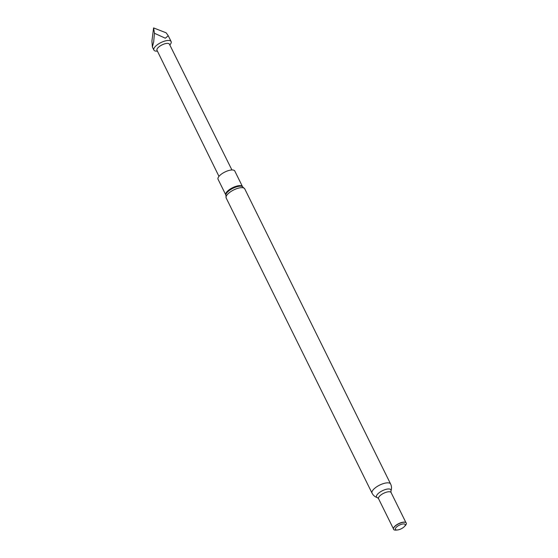 <?xml version="1.0" encoding="UTF-8"?>
<svg xmlns="http://www.w3.org/2000/svg" width="558" height="558" viewBox="0 0 558 558"><rect width="100%" height="100%" fill="white"/><g stroke="black" fill="none" stroke-linecap="round" stroke-linejoin="round"><path stroke-width="0.84" d="M157.405 51.12L156.931 51.141A9.619 3.592 -26.3 0 1 153.882 50.067A9.619 3.592 -26.3 0 1 155.752 46.07A9.619 3.592 -26.3 0 1 164.708 41.09A9.619 3.592 -26.3 0 1 171.118 41.55A9.619 3.592 -26.3 0 1 170.12 44.626L169.82 44.982M154.461 33.278L165.328 38.209L168.251 35.733L166.151 32.817L153.589 27.921L154.461 33.278L153.666 41.85L152.376 47.018L151.922 41.048L153.589 27.921M231.919 169.967L169.395 44.138A6.926 2.588 153.7 0 0 164.777 43.81A6.926 2.588 153.7 0 0 158.333 47.395A6.926 2.588 153.7 0 0 156.986 50.269L218.973 176.37M225.767 194.861A9.326 3.481 153.7 0 1 227.545 191.136A9.326 3.481 153.7 0 1 236.146 186.281A9.326 3.481 153.7 0 1 242.486 186.602L234.785 171.006A9.326 3.481 153.7 0 0 228.508 170.581A9.326 3.481 153.7 0 0 219.803 175.47A9.326 3.481 153.7 0 0 218.059 179.271L225.767 194.868M393.46 528.565A6.982 2.609 -26.3 0 1 393.467 528.447A6.982 2.609 -26.3 0 1 394.862 526.229A6.982 2.609 -26.3 0 1 405.638 522.434A6.982 2.609 -26.3 0 1 405.736 522.497M397.415 529.981L396.166 530.1A7.114 2.657 -26.3 0 1 393.439 528.691A7.114 2.657 -26.3 0 1 394.862 526.431A7.114 2.657 -26.3 0 1 405.847 522.56A7.114 2.657 -26.3 0 1 405.31 525.58L404.459 526.501A5.482 2.051 -26.3 0 1 404.194 526.773A5.482 2.051 -26.3 0 1 397.415 529.981A5.482 2.051 -26.3 0 1 396.41 527.157A5.482 2.051 -26.3 0 1 403.26 523.934A5.482 2.051 -26.3 0 1 404.459 526.501M242.263 186.498A9.605 3.585 153.7 0 0 227.699 191.847A9.605 3.585 153.7 0 0 225.823 194.623L226.171 197.978A10.344 3.864 153.7 0 1 228.096 193.752A10.344 3.864 153.7 0 1 237.757 188.332A10.344 3.864 153.7 0 1 244.718 188.806L242.263 186.498M393.432 528.81L378.554 498.713A6.982 2.609 -26.3 0 1 379.859 495.86A6.982 2.609 -26.3 0 1 386.373 492.205A6.982 2.609 -26.3 0 1 391.067 492.526L390.893 491.152C391.8 488.668 391.709 486.283 390.607 483.995L244.718 188.806M378.554 498.713L377.571 497.736A8.028 2.999 -26.3 0 1 378.024 493.704A8.028 2.999 -26.3 0 1 386.861 489.157A8.028 2.999 -26.3 0 1 390.893 491.152L390.893 491.152M377.571 497.736L377.571 497.736C375.046 496.955 373.211 495.427 372.06 493.167A10.344 3.864 -26.3 0 1 373.993 488.941A10.344 3.864 -26.3 0 1 383.646 483.521A10.344 3.864 -26.3 0 1 390.607 483.995M171.118 41.55L168.251 35.733M405.945 522.623L391.067 492.526M372.06 493.167L226.171 197.978M153.882 50.067L152.376 47.018"/></g></svg>
